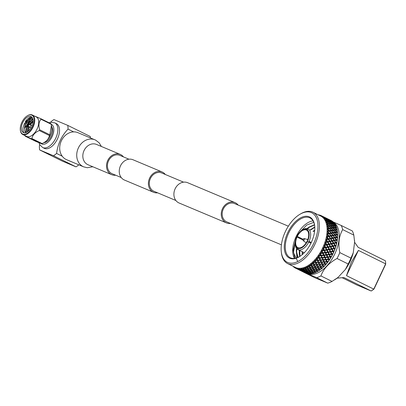 <?xml version="1.0" encoding="UTF-8"?>
<svg xmlns="http://www.w3.org/2000/svg" width="406" height="406" viewBox="0 0 406 406"><rect width="100%" height="100%" fill="white"/><g stroke="black" fill="none" stroke-linecap="round" stroke-linejoin="round"><path stroke-width="0.61" d="M175.869 200.493L153.991 191.302A9.942 8.262 -67.2 0 1 150.225 178.934A9.942 8.262 -67.2 0 1 161.695 172.966L183.573 182.157M128.93 159.203L119.8 155.366A9.942 8.262 112.8 0 0 108.432 161.101A9.942 8.262 112.8 0 0 111.721 173.524A9.942 8.262 112.8 0 0 112.102 173.702L121.232 177.534M157.609 192.82A11.008 9.15 -67.2 0 1 153.58 192.282L124.434 180.041A11.008 9.15 -67.2 0 1 120.267 166.343A11.008 9.15 -67.2 0 1 132.965 159.741L162.106 171.982A11.008 9.15 -67.2 0 1 162.527 172.174A11.008 9.15 -67.2 0 1 165.313 174.489M153.58 192.282A11.008 9.15 -67.2 0 1 149.408 178.589A11.008 9.15 -67.2 0 1 162.106 171.982M238.17 205.096A11.008 9.15 112.8 0 0 234.962 202.594A11.008 9.15 112.8 0 0 222.371 208.943A11.008 9.15 112.8 0 0 226.01 222.701A11.008 9.15 112.8 0 0 226.431 222.894A11.008 9.15 112.8 0 0 230.466 223.432M234.962 202.594L187.608 182.695A11.008 9.15 112.8 0 0 175.016 189.049A11.008 9.15 112.8 0 0 178.655 202.802A11.008 9.15 112.8 0 0 179.076 202.995L226.431 222.894M288.346 226.178L234.546 203.573A9.942 8.262 112.8 0 0 223.178 209.308A9.942 8.262 112.8 0 0 226.462 221.737A9.942 8.262 112.8 0 0 226.842 221.909L281.404 244.833M95.532 140.085A14.646 12.175 -67.2 0 0 94.974 139.831A14.646 12.175 -67.2 0 0 78.074 148.616A14.646 12.175 -67.2 0 0 83.621 166.841L66.604 159.69A14.646 12.175 -67.2 0 1 61.057 141.471A14.646 12.175 -67.2 0 1 77.957 132.681L95.684 140.151L99.186 142.851L101.363 146.459M115.72 175.219A11.008 9.15 -67.2 0 1 111.686 174.681A11.008 9.15 -67.2 0 1 107.519 160.989A11.008 9.15 -67.2 0 1 120.217 154.381A11.008 9.15 -67.2 0 1 120.638 154.574A11.008 9.15 -67.2 0 1 123.424 156.883M32.835 118.689L29.714 119.222C26.385 120.886 24.142 123.779 22.99 127.89L24.416 123.525L30.206 117.649L30.973 117.425M24.446 128.732L30.927 118.714M25.918 129.428L30.029 121.232M27.39 130.153L28.557 126.261M29.43 124.617L31.501 121.957M28.562 130.077L28.476 131.077M33.155 120.425L28.846 124.576M28.176 125.83L27.182 132.036M33.008 119.318L32.023 119.562L26.897 124.713L25.776 131.544L26.258 132.503M32.8 118.593A8.876 4.933 116.3 0 1 30.592 128.641A8.876 4.933 116.3 0 1 23.32 132.554A8.876 4.933 116.3 0 1 22.827 122.409A8.876 4.933 116.3 0 1 31.181 116.634A8.876 4.933 116.3 0 1 32.8 118.593M31.912 117.151A8.876 4.933 -63.7 0 0 25.258 121.698L32.226 117.512M22.99 127.89A8.876 4.933 -63.7 0 0 24.177 132.818M25.715 132.691L24.659 131.067L24.441 128.793A7.805 4.334 -63.7 0 1 29.714 119.222M33.165 120.78L29.308 124.612M28.476 126.164L27.466 131.854M33.053 119.552L32.389 119.745L27.268 124.896L26.146 131.727L26.451 132.422M32.866 118.791L30.917 119.019L25.796 124.17L24.441 128.793M20.691 131.681A10.495 5.831 116.3 0 1 20.3 129.869A10.495 5.831 116.3 0 1 27.217 115.862A10.495 5.831 116.3 0 1 34.195 119.237A10.495 5.831 116.3 0 1 28.902 132.077A10.495 5.831 116.3 0 1 20.691 131.681M20.315 130.021A10.85 6.029 -63.7 0 0 20.33 130.179A10.85 6.029 -63.7 0 0 20.731 132.057A10.85 6.029 -63.7 0 0 22.711 134.452A10.85 6.029 -63.7 0 0 32.922 127.393A10.85 6.029 -63.7 0 0 32.323 114.994A10.85 6.029 -63.7 0 0 27.481 115.7A10.85 6.029 -63.7 0 0 27.344 115.786M22.711 134.452L26.684 136.416A10.85 6.029 -63.7 0 0 36.895 129.352A10.85 6.029 -63.7 0 0 36.291 116.953L32.323 114.994M25.05 135.609L25.065 135.655A12.576 6.988 116.3 0 0 25.157 135.934A12.576 6.988 116.3 0 0 25.263 136.203L31.328 138.75A12.576 6.988 116.3 0 0 31.891 138.522C32.647 135.005 35.109 132.341 39.28 130.534A12.576 6.988 116.3 0 0 39.646 129.763C38.372 125.388 38.814 121.876 40.97 119.222A12.576 6.988 116.3 0 0 40.773 118.674L34.708 116.126A12.576 6.988 116.3 0 0 34.657 116.146M39.646 129.763L49.821 134.787L51.42 125.312L51.151 124.246L40.97 119.222M31.891 138.522L42.067 143.551C46.243 141.74 48.705 139.08 49.461 135.558L39.28 130.534M25.263 136.203L35.439 141.227L41.503 143.775A12.576 6.988 116.3 0 0 42.067 143.551L43.777 142.775A10.85 6.029 -63.7 0 0 51.735 126.657L51.42 125.312M40.773 118.674L50.953 123.703A12.576 6.988 -63.7 0 1 51.054 123.967A12.576 6.988 -63.7 0 1 51.151 124.246A10.901 6.054 -63.7 0 1 52.222 136.416A10.901 6.054 -63.7 0 1 41.955 144.003A10.901 6.054 -63.7 0 1 41.508 143.775L31.328 138.75M49.821 134.787A12.576 6.988 116.3 0 1 49.461 135.558M28.506 124.556A0.604 0.335 116.3 0 1 28.613 125.261A0.604 0.335 116.3 0 1 27.984 125.611A0.604 0.335 116.3 0 1 27.933 125.525A0.604 0.335 116.3 0 1 28.05 124.896A0.604 0.335 116.3 0 1 28.506 124.556L30.323 124.678A1.314 0.731 116.3 0 1 30.48 124.723A1.314 0.731 116.3 0 1 30.557 126.22A1.314 0.731 116.3 0 1 29.318 127.078A1.314 0.731 116.3 0 1 29.186 126.976A1.314 0.731 116.3 0 1 29.08 126.789M50.831 121.876A21.503 11.947 -63.7 0 1 53.957 119.582L67.751 125.378L90.279 136.502A21.503 11.947 116.3 0 1 90.477 137.939M73.664 131.884L68.041 129.108C61.585 135.903 57.769 144.013 56.591 153.438L62.235 156.224M39.676 149.936L62.199 161.055L75.993 166.851L53.47 155.731L39.676 149.936A21.503 11.947 -63.7 0 1 39.382 146.206L39.656 144.511M78.815 164.821A21.503 11.947 116.3 0 1 75.993 166.851M53.47 155.731A21.503 11.947 -63.7 0 0 56.591 153.438M68.041 129.108A21.503 11.947 -63.7 0 0 67.751 125.378M44.026 142.658A9.16 5.09 -63.7 0 0 51.156 136.396A9.16 5.09 -63.7 0 0 51.79 126.926M42.63 147.51L44.29 148.332A13.743 7.633 -63.7 0 0 57.221 139.39A13.743 7.633 -63.7 0 0 56.454 123.683L54.795 122.866A13.743 7.633 116.3 0 1 55.663 138.36A13.743 7.633 116.3 0 1 42.863 147.617A13.743 7.633 116.3 0 1 42.63 147.51L39.768 144.714L39.001 142.816M346.511 275.659L351.271 262.261L358.397 250.406L346.511 275.659L373.764 289.118L385.644 263.859L358.397 250.406M385.553 261.941L385.614 262.56A21.061 11.703 116.3 0 1 385.7 264.204L385.644 263.859A21.772 12.099 -63.7 0 0 385.553 261.941A21.772 12.099 -63.7 0 0 385.406 260.784L358.153 247.33L354.59 242.265M342.273 277.79L356.864 284.992L371.185 291.006L343.933 277.552L337.092 278.166M371.185 291.006A21.772 12.099 -63.7 0 0 371.211 290.99A21.772 12.099 -63.7 0 0 373.764 289.118L374.038 288.991A21.061 11.703 116.3 0 1 371.881 290.569L371.185 291.006M385.7 264.204L374.038 288.991M321.506 215.769L322.745 216.383L322.1 216.099L321.821 216.499L322.389 216.281A29.247 16.25 116.3 0 1 322.455 216.322L321.907 216.56L322.734 216.52L324.166 217.332L323.486 217.124L323.151 217.56L323.739 217.357A29.247 16.25 116.3 0 1 323.8 217.413L323.232 217.636L324.044 217.662L325.434 218.55L324.704 218.418L324.318 218.885L324.922 218.707A29.247 16.25 116.3 0 1 324.973 218.773L324.384 218.976L325.186 219.078L326.525 220.032L325.739 219.971L325.307 220.458L325.927 220.306A29.247 16.25 116.3 0 1 325.967 220.387L325.363 220.565L327.429 221.762L326.591 221.767L326.109 222.265L326.739 222.148A29.247 16.25 116.3 0 1 326.769 222.239L326.155 222.392L328.134 223.716L327.246 223.782L326.713 224.29L327.348 224.203A29.247 16.25 116.3 0 1 327.373 224.305L326.744 224.427L328.642 225.878L327.693 225.995L327.114 226.502L327.754 226.457A29.247 16.25 116.3 0 1 327.769 226.563L327.129 226.655L328.936 228.223L327.926 228.385L327.307 228.888L327.947 228.872A29.247 16.25 116.3 0 1 327.952 228.994L327.312 229.045L329.017 230.72L327.952 230.923L327.287 231.41L327.926 231.44A29.247 16.25 116.3 0 1 327.921 231.562L327.282 231.577L328.885 233.348L327.759 233.577L327.058 234.044L327.698 234.115A29.247 16.25 116.3 0 1 327.678 234.247L327.038 234.216L328.54 236.074L326.627 236.769L327.251 236.881A29.247 16.25 116.3 0 1 327.226 237.013L326.591 236.947L327.992 238.875L325.988 239.545L326.602 239.702A29.247 16.25 116.3 0 1 326.566 239.834L325.942 239.723L327.236 241.712L325.155 242.346L325.754 242.549A29.247 16.25 116.3 0 1 325.713 242.681L325.094 242.524L326.287 244.554L324.135 245.138L324.719 245.386A29.247 16.25 116.3 0 1 324.668 245.518L324.064 245.32L325.155 247.376L322.943 247.899L323.506 248.188A29.247 16.25 116.3 0 1 323.445 248.315L322.861 248.071L323.856 250.147L321.582 250.588L322.125 250.918A29.247 16.25 116.3 0 1 322.054 251.045L321.491 250.761L322.394 252.831L320.08 253.182L320.598 253.552A29.247 16.25 116.3 0 1 320.522 253.674L319.979 253.344L320.796 255.404L318.446 255.653L318.933 256.059A29.247 16.25 116.3 0 1 318.852 256.176L318.334 255.805L319.07 257.83L316.695 257.972L317.157 258.414A29.247 16.25 116.3 0 1 317.071 258.52L316.584 258.114L317.243 260.094L314.853 260.109L315.284 260.586A29.247 16.25 116.3 0 1 315.198 260.682L314.736 260.241L315.33 262.159L312.94 262.048L313.341 262.55A29.247 16.25 116.3 0 1 313.244 262.636L312.813 262.164L312.853 263.002L313.351 264.012L310.971 263.768L311.341 264.296A29.247 16.25 116.3 0 1 311.245 264.372L310.844 263.87L310.844 264.682L311.331 265.631L308.971 265.245L309.311 265.793A29.247 16.25 116.3 0 1 309.215 265.854L308.844 265.331L308.809 266.118L309.296 266.991L306.961 266.463L307.271 267.026A29.247 16.25 116.3 0 1 307.175 267.077L306.834 266.534L306.769 267.29L307.256 268.087L304.967 267.412L305.241 267.99A29.247 16.25 116.3 0 1 305.15 268.026L304.84 267.463L304.749 268.183L305.246 268.899L303.008 268.082L303.252 268.665A29.247 16.25 116.3 0 1 303.16 268.691L302.881 268.112L302.769 268.787L303.282 269.422L301.1 268.457L301.318 269.046A29.247 16.25 116.3 0 1 301.227 269.056L300.983 268.473L300.856 269.097L301.389 269.65L299.821 269.142L299.273 268.549L299.461 269.132A29.247 16.25 116.3 0 1 299.374 269.132L299.161 268.544L299.019 269.112L299.582 269.579L298.045 268.99L297.542 268.341L297.705 268.924L300.613 270.371L298.42 269.447L297.436 268.32L297.288 268.828L297.882 269.214L296.38 268.539L295.928 267.843L296.065 268.417L298.973 269.858L295.989 268.386L295.827 267.803L295.685 268.249L296.314 268.554L295.685 268.249A29.247 16.25 116.3 0 1 295.527 268.173A29.247 16.25 116.3 0 1 294.847 267.798L294.827 267.762M299.019 269.112A29.247 16.25 116.3 0 1 298.045 268.99M299.461 269.132L301.577 269.843L302.363 270.589L300.13 269.787L299.374 269.132M305.175 271.523L302.922 270.777L302.135 270.02L304.409 270.716L305.175 271.523L305.672 271.284L305.368 271.71L306.149 272.456L303.916 271.655L303.115 270.959L305.368 271.71M308.002 272.375L305.733 271.695L304.967 270.878L307.256 271.512L308.002 272.375L308.484 272.142L308.19 272.583L308.956 273.385L306.703 272.644L305.921 271.888L308.19 272.583M310.849 273.157L308.565 272.538L307.819 271.66L310.113 272.233L310.849 273.157L311.321 272.928L311.037 273.38L311.377 273.781A29.247 16.25 116.3 0 1 310.549 273.883L309.514 273.563L308.748 272.746L311.037 273.38M312.468 273.568L311.417 273.304L310.681 272.37L312.996 272.883L313.325 273.339A29.247 16.25 116.3 0 1 312.468 273.568M310.681 272.37L310.387 271.771L310.113 272.233M307.819 271.66L307.54 271.061L307.256 271.512M304.967 270.878L304.703 270.274L304.409 270.716M302.135 270.02L301.886 269.417L301.577 269.843M302.363 270.589L302.881 270.355L302.561 270.766L303.368 271.452L300.328 269.949L302.561 270.766M299.582 269.579L300.11 269.351L299.78 269.741M300.856 269.097A29.247 16.25 116.3 0 1 299.821 269.142M301.318 269.046L303.465 269.645L304.221 270.508L301.947 269.828L301.227 269.056M307.068 271.294L304.784 270.67L304.033 269.792L306.332 270.366L307.068 271.294L307.54 271.061M309.935 272L307.636 271.436L306.9 270.503L309.21 271.02L309.935 272L310.387 271.771M312.813 272.634L310.504 272.132L309.783 271.137L312.097 271.594L312.813 272.634L313.254 272.411L312.996 272.883M314.447 272.964L313.386 272.751L312.671 271.7L315 272.101L315.325 272.609A29.247 16.25 116.3 0 1 314.447 272.964M312.671 271.7L312.351 271.112L312.097 271.594M309.783 271.137L309.473 270.548L309.21 271.02M306.9 270.503L306.606 269.904L306.332 270.366M304.033 269.792L303.754 269.193L303.465 269.645M304.221 270.508L304.703 270.274M301.389 269.65L301.886 269.417M302.769 268.787A29.247 16.25 116.3 0 1 301.694 268.995M303.252 268.665L305.424 269.148L306.149 270.132L303.85 269.569L303.16 268.691M309.032 270.766L306.723 270.264L305.997 269.269L308.316 269.726L309.032 270.766L309.473 270.548M311.925 271.33L309.605 270.883L308.89 269.833L311.219 270.234L311.925 271.33L312.351 271.112M314.828 271.822L312.498 271.431L311.793 270.325L314.122 270.665L314.828 271.822L315.234 271.614L315 272.101M316.467 272.071L315.401 271.913L314.701 270.746L317.035 271.035L317.355 271.594A29.247 16.25 116.3 0 1 316.467 272.071M313.828 269.234L316.162 269.462L316.863 270.726L314.528 270.452L313.457 268.67L314.345 270.173L314.122 270.665M311.793 270.325L311.453 269.746L311.219 270.234M308.89 269.833L308.565 269.244L308.316 269.726M305.997 269.269L305.688 268.676L305.424 269.148M306.149 270.132L306.606 269.904M303.282 269.422L303.754 269.193M304.749 268.183A29.247 16.25 116.3 0 1 303.642 268.554M305.241 267.99L307.433 268.366L308.144 269.462L305.82 269.016L305.15 268.026M311.047 269.954L308.717 269.564L308.007 268.457L310.341 268.802L311.047 269.954L311.453 269.746M313.95 270.376L311.62 270.046L310.92 268.879L313.254 269.168L313.95 270.376L314.528 270.452M318.507 270.898L317.441 270.792L316.741 269.513L319.075 269.696L319.395 270.305A29.247 16.25 116.3 0 1 318.578 270.853A29.247 16.25 116.3 0 1 318.507 270.898L318.806 270.706A28.709 15.951 116.3 0 0 318.964 270.604L318.578 270.853M316.741 269.513L317.441 270.792M315.868 267.869L318.197 267.996L318.903 269.366L316.568 269.193L315.467 267.326L316.35 268.965L316.162 269.462M316.863 270.726L317.238 270.538L317.72 271.36L317.614 271.096L318.101 271.152A29.247 16.25 116.3 0 1 317.761 271.36M312.96 267.65L315.295 267.828L315.99 269.148L313.655 268.924L312.569 267.097L313.457 268.67L313.254 269.168M310.042 267.361L312.381 267.595L313.082 268.863L310.742 268.584L309.671 266.798L310.565 268.305L310.341 268.802M308.007 268.457L307.667 267.874L307.433 268.366M308.144 269.462L308.565 269.244M305.246 268.899L305.688 268.676M306.769 267.29A29.247 16.25 116.3 0 1 305.642 267.823M307.271 267.026L309.468 267.295L310.169 268.508L307.834 268.173L307.175 267.077M320.542 269.462L319.476 269.401L318.771 268.026L321.095 268.107L321.42 268.757A29.247 16.25 116.3 0 1 320.542 269.462L320.141 269.767A29.247 16.25 116.3 0 1 319.796 270.02L319.649 269.736L320.141 269.767M318.771 268.026L319.476 269.401M317.888 266.255L320.202 266.285L320.918 267.752L318.593 267.676L317.451 265.737L318.355 267.493L318.197 267.996M318.903 269.366L319.248 269.193L319.796 270.02M315.99 269.148L316.568 269.193M314.99 266.158L317.314 266.24L318.02 267.655L315.695 267.534L314.569 265.625L315.467 267.326L315.295 267.828M313.082 268.863L313.655 268.924M312.082 266.001L314.417 266.133L315.122 267.498L312.782 267.326L311.681 265.458L312.569 267.097L312.381 267.595M310.169 268.508L310.742 268.584M308.844 265.331L309.671 266.798L309.468 267.295M306.834 266.534L307.291 267.275M307.256 268.087L307.667 267.874M308.809 266.118A29.247 16.25 116.3 0 1 307.672 266.803M309.311 265.793L311.503 265.96L312.209 267.28L309.869 267.052L309.215 265.854M322.552 267.777L321.491 267.762L320.77 266.285L323.08 266.275L323.415 266.97A29.247 16.25 116.3 0 1 322.552 267.777L322.156 268.133A29.247 16.25 116.3 0 1 321.821 268.422L321.669 268.122L322.156 268.133M320.77 266.285L321.491 267.762M319.862 264.402L322.156 264.342L322.897 265.9L320.593 265.92L319.4 263.91L320.324 265.783L320.202 266.285M320.918 267.752L321.237 267.605L321.821 268.422M318.02 267.655L318.593 267.676M316.99 264.423L319.299 264.407L320.024 265.92L317.71 265.894L316.543 263.915L317.451 265.737L317.314 266.24M315.122 267.498L315.695 267.534M314.102 264.382L316.421 264.418L317.137 265.884L314.812 265.813L313.665 263.864L314.569 265.625L314.417 266.133M312.209 267.28L312.782 267.326M310.844 263.87L311.681 265.458L311.503 265.96M309.296 266.991L309.869 267.052M310.844 264.682A29.247 16.25 116.3 0 1 309.712 265.514M311.341 264.296L313.528 264.367L314.239 265.788L311.909 265.666L311.245 264.372M324.511 265.864L323.465 265.889L322.719 264.326L324.998 264.23L325.348 264.961A29.247 16.25 116.3 0 1 324.511 265.864L324.13 266.26A29.247 16.25 116.3 0 1 323.8 266.59L323.648 266.27L324.13 266.26M322.719 264.326L323.465 265.889M321.775 262.332L324.034 262.195L324.81 263.829L322.531 263.936L321.283 261.875L322.156 264.342M322.897 265.9L323.181 265.778L323.8 266.59M320.024 265.92L320.593 265.92M318.938 262.459L321.217 262.362L321.968 263.956L319.684 264.022L318.456 261.987L319.4 263.91L319.299 264.407M317.137 265.884L317.71 265.894M316.076 262.53L318.375 262.474L319.116 264.032L316.812 264.052L315.614 262.043L316.543 263.915L316.421 264.418M314.239 265.788L314.812 265.813M312.813 262.164L313.665 263.864L313.528 264.367M311.331 265.631L311.909 265.666M312.853 263.002A29.247 16.25 116.3 0 1 311.737 263.966M313.341 262.55L315.508 262.54L316.238 264.052L313.924 264.027L313.244 262.636M326.404 263.738L325.368 263.798L324.592 262.159L326.835 261.987L327.2 262.753A29.247 16.25 116.3 0 1 326.404 263.738L326.038 264.174A29.247 16.25 116.3 0 1 325.719 264.539L325.561 264.199L326.038 264.174M324.592 262.159L324.084 261.718L325.368 263.798M323.607 260.073L325.825 259.865L326.637 261.571L324.399 261.748L323.085 259.652L324.034 262.195M324.81 263.829L325.587 264.819L325.719 264.539M321.968 263.956L322.531 263.936M320.811 260.292L323.054 260.119L323.846 261.789L321.588 261.931L320.304 259.85L321.217 262.362M319.116 264.032L319.684 264.022M317.989 260.464L320.253 260.327L321.029 261.961L318.751 262.068L317.497 260.007L318.375 262.474M316.238 264.052L316.812 264.052M314.736 260.241L315.614 262.043L315.508 262.54M313.351 264.012L313.924 264.027M314.812 261.083A29.247 16.25 116.3 0 1 313.731 262.18M315.284 260.586L317.431 260.49L318.187 262.088L315.893 262.149L315.198 260.682M328.205 261.428L327.19 261.52L326.373 259.81L328.571 259.571L328.956 260.368A29.247 16.25 116.3 0 1 328.205 261.428L327.855 261.9A29.247 16.25 116.3 0 1 327.556 262.291L327.388 261.941L327.855 261.9M326.373 259.81L325.835 259.404L326.866 261.515L327.19 261.52M325.328 257.643L327.5 257.374L328.363 259.14L326.165 259.383L324.785 257.257L325.825 259.865M326.637 261.571L327.414 262.641L327.556 262.291M323.846 261.789L324.399 261.748M322.592 257.942L324.79 257.703L325.622 259.439L323.409 259.652L322.054 257.541L323.054 260.119M321.029 261.961L321.588 261.931M319.821 258.201L322.044 257.998L322.856 259.703L320.618 259.881L319.299 257.78L320.253 260.327M318.187 262.088L318.751 262.068M316.584 258.114L317.431 260.49M315.33 262.159L315.893 262.149M316.705 258.962A29.247 16.25 116.3 0 1 315.665 260.17M317.157 258.414L319.268 258.246L320.06 259.921L317.802 260.063L317.071 258.52M329.895 258.957L328.901 259.074L328.038 257.308L330.185 257.013L330.596 257.835A29.247 16.25 116.3 0 1 329.895 258.957L329.57 259.454A29.247 16.25 116.3 0 1 329.291 259.876L329.114 259.51L329.57 259.454M328.038 257.308L327.475 256.942L328.566 259.124L328.901 259.074M326.931 255.069L329.048 254.755L329.961 256.567L327.82 256.866L326.931 255.069L326.358 254.724L327.5 257.374M328.363 259.14L329.139 260.292L329.291 259.876M325.622 259.439L326.165 259.383M324.257 255.44L326.404 255.146L327.287 256.937L325.12 257.211L324.257 255.44L323.694 255.075L324.79 257.703M322.856 259.703L323.409 259.652M321.542 255.775L323.719 255.506L324.582 257.272L322.384 257.516L320.994 255.389L322.044 257.998M320.06 259.921L320.618 259.881M318.334 255.805L319.268 258.246M317.243 260.094L317.802 260.063M318.507 256.653A29.247 16.25 116.3 0 1 317.517 257.957M318.933 256.059L321.004 255.836L321.841 257.571L319.618 257.785L318.852 256.176M331.458 256.348L330.489 256.49L329.57 254.674L331.661 254.339L332.093 255.181A29.247 16.25 116.3 0 1 331.458 256.348L331.159 256.876A29.247 16.25 116.3 0 1 330.9 257.318L330.712 256.937L331.159 256.876M329.57 254.674L328.982 254.349L330.139 256.592L330.489 256.49M328.393 252.385L330.448 252.035L331.423 253.882L329.337 254.222L328.393 252.385L327.794 252.085L329.048 254.755M329.961 256.567L330.753 257.795L330.9 257.318M327.287 256.937L327.82 256.866M325.79 252.806L327.881 252.471L328.819 254.303L326.708 254.623L325.79 252.806L325.201 252.481L326.404 255.146M324.582 257.272L325.12 257.211M323.146 253.202L325.267 252.887L326.18 254.699L324.039 254.998L323.146 253.202L322.572 252.857L323.719 255.506M321.841 257.571L322.384 257.516M319.979 253.344L321.004 255.836M319.07 257.83L319.618 257.785M320.202 254.181A29.247 16.25 116.3 0 1 319.273 255.572M320.598 253.552L322.618 253.278L323.506 255.069L321.334 255.338L320.522 253.674M332.874 253.638L331.935 253.796L330.951 251.943L332.981 251.578L333.443 252.43A29.247 16.25 116.3 0 1 332.874 253.638L332.605 254.181A29.247 16.25 116.3 0 1 332.377 254.643L332.174 254.252L332.605 254.181M330.951 251.943L330.347 251.659L331.575 253.953L331.935 253.796M329.692 249.619L331.682 249.238L332.727 251.116L330.707 251.481L329.692 249.619L329.078 249.355L330.448 252.035M331.423 253.882L332.23 255.181L332.377 254.643M328.819 254.303L329.337 254.222M327.17 250.076L329.2 249.71L330.205 251.573L328.155 251.933L327.17 250.076L326.566 249.797L327.881 252.471M326.18 254.699L326.708 254.623M324.602 250.517L326.668 250.167L327.642 252.014L325.556 252.354L324.602 250.517L324.008 250.213L325.267 252.887M323.506 255.069L324.039 254.998M321.491 250.761L322.618 253.278M320.796 255.404L321.334 255.338M321.765 251.573A29.247 16.25 116.3 0 1 320.907 253.039M322.125 250.918L324.089 250.603L325.039 252.436L322.922 252.755L322.054 251.045M334.133 250.852L333.219 251.025L332.169 249.142L334.128 248.756L334.625 249.619A29.247 16.25 116.3 0 1 334.133 250.852L333.894 251.405A29.247 16.25 116.3 0 1 333.691 251.877L333.473 251.487L333.894 251.405M332.169 249.142L331.545 248.903L332.859 251.223L333.219 251.025M330.824 246.797L332.742 246.401L333.859 248.294L331.905 248.68L330.824 246.797L330.195 246.579L331.682 249.238M332.727 251.116L333.554 252.471L333.691 251.877M330.205 251.573L330.707 251.481M328.388 247.279L330.347 246.894L331.423 248.776L329.439 249.157L328.388 247.279L327.764 247.036L329.2 249.71M327.642 252.014L328.155 251.933M325.906 247.746L327.901 247.371L328.946 249.248L326.921 249.619L325.906 247.746L325.292 247.487L326.668 250.167M325.039 252.436L325.556 252.354M322.861 248.071L324.089 250.603M322.394 252.831L322.922 252.755M323.181 248.863A29.247 16.25 116.3 0 1 322.41 250.385M323.506 248.188L325.409 247.838L326.419 249.705L324.364 250.06L323.445 248.315M335.214 248.02L334.336 248.198L333.209 246.305L335.097 245.914L335.625 246.777A29.247 16.25 116.3 0 1 335.214 248.02L335.011 248.584A29.247 16.25 116.3 0 1 334.838 249.061L334.605 248.665L335.011 248.584M333.209 246.305L332.57 246.112L333.976 248.447L334.336 248.198M332.352 245.752L332.742 246.401M333.859 248.294L334.717 249.705L334.838 249.061M331.423 248.776L331.905 248.68M329.428 244.437L331.311 244.047L332.463 245.934L330.555 246.33L329.428 244.437L328.789 244.245L330.347 246.894M328.946 249.248L329.439 249.157M327.038 244.925L328.962 244.534L330.078 246.427L328.124 246.812L327.038 244.925L326.404 244.706L327.901 247.371M326.419 249.705L326.921 249.619M324.064 245.32L325.409 247.838M323.856 250.147L324.364 250.06M324.44 246.077A29.247 16.25 116.3 0 1 323.76 247.635M324.719 245.386L326.561 245.021L327.637 246.909L325.653 247.284L324.668 245.518M332.458 245.929L332.93 245.838L331.773 243.95L333.615 243.559L334.803 245.447L332.93 245.838M336.107 245.173L335.265 245.351L334.062 243.463L335.869 243.077L336.437 243.935A29.247 16.25 116.3 0 1 336.107 245.173L335.945 245.737A29.247 16.25 116.3 0 1 335.803 246.214L335.554 245.818L335.945 245.737M334.062 243.463L333.412 243.311L333.615 243.559M334.803 245.447L335.265 245.351M331.773 243.95L331.129 243.778L331.311 244.047M330.078 246.427L330.555 246.33M328.555 243.859L328.962 244.534M327.637 246.909L328.124 246.812M325.094 242.524L326.561 245.021M325.155 247.376L325.653 247.284M325.521 243.245A29.247 16.25 116.3 0 1 324.937 244.823M325.754 242.549L327.525 242.179L328.682 244.067L326.764 244.458L325.713 242.681M328.657 244.031L329.149 243.97L327.987 242.083L329.834 241.692L331.022 243.58L329.149 243.97M333.316 243.092L331.484 243.483L330.281 241.595L332.088 241.21L333.412 243.311L333.762 242.996L332.529 241.113L334.285 240.733L335.559 242.61L333.762 242.996M336.802 242.341L335.995 242.514L334.717 240.641L336.442 240.271L337.046 241.123A29.247 16.25 116.3 0 1 336.802 242.341L336.681 242.9A29.247 16.25 116.3 0 1 336.574 243.377L336.31 242.981L336.681 242.9M334.717 240.641L334.285 240.733M335.559 242.61L335.995 242.514M332.529 241.113L331.869 240.981L332.088 241.21M330.281 241.595L329.626 241.443L329.834 241.692M331.022 243.58L331.484 243.483M327.987 242.083L327.337 241.905L327.525 242.179M326.287 244.554L326.764 244.458M326.414 240.398A29.247 16.25 116.3 0 1 325.937 241.981M326.602 239.702L328.302 239.337L329.535 241.225L327.693 241.616L326.566 239.834M331.778 240.743L329.982 241.128L328.738 239.246L330.504 238.865L331.869 240.981L332.215 240.651L330.936 238.774L332.661 238.403L333.971 240.271L332.215 240.651M336.112 239.814L334.397 240.179L333.077 238.317L334.757 237.962L336.193 240.098L336.528 239.723L335.163 237.875L336.802 237.535L337.447 238.373A29.247 16.25 116.3 0 1 337.3 239.56L336.528 239.723M335.163 237.875L334.757 237.962M333.077 238.317L332.661 238.403M333.971 240.271L334.052 240.53L334.397 240.179M330.936 238.774L330.504 238.865M328.738 239.246L328.084 239.114L328.302 239.337M329.535 241.225L329.982 241.128M327.236 241.712L327.693 241.616M327.114 237.571A29.247 16.25 116.3 0 1 326.749 239.139M327.251 236.881L328.87 236.536L330.185 238.403L328.429 238.779L327.226 237.013M332.331 237.946L330.616 238.312L329.291 236.444L330.976 236.094L332.412 238.231L332.747 237.855L331.382 236.008L333.022 235.668L334.417 237.505L332.747 237.855M336.452 237.084L334.823 237.419L333.422 235.587L335.016 235.267L336.533 237.408L336.853 237.008L335.402 235.191L336.955 234.896L337.64 235.713A29.247 16.25 116.3 0 1 337.584 236.86L336.853 237.008M335.402 235.191L335.016 235.267M333.422 235.587L333.022 235.668M334.417 237.505L334.493 237.809L334.823 237.419M331.382 236.008L330.976 236.094M329.291 236.444L328.87 236.536M330.185 238.403L330.271 238.667L330.616 238.312M327.992 238.875L328.429 238.779M327.606 234.79A29.247 16.25 116.3 0 1 327.358 236.328M327.698 234.115L329.236 233.8L330.636 235.637L328.962 235.987L327.678 234.247M332.671 235.216L331.042 235.551L329.636 233.719L331.235 233.399L332.747 235.546L333.072 235.14L331.621 233.323L333.174 233.029L334.656 234.82L333.072 235.14M336.584 234.455L335.041 234.749L333.554 232.958L335.062 232.689L336.66 234.825L336.96 234.389L335.427 232.628L336.894 232.384L337.619 233.176A29.247 16.25 116.3 0 1 337.655 234.267L336.96 234.389M335.427 232.628L335.062 232.689M333.554 232.958L333.174 233.029M334.656 234.82L334.727 235.17L335.041 234.749M331.621 233.323L331.235 233.399M329.636 233.719L329.236 233.8M330.636 235.637L330.712 235.942L331.042 235.551M328.54 236.074L328.627 236.358L328.962 235.987M327.891 232.085A29.247 16.25 116.3 0 1 327.759 233.577M327.926 231.44L329.388 231.161L330.87 232.953L329.281 233.267L327.921 231.562M332.803 232.592L331.26 232.882L329.768 231.09L331.281 230.821L332.879 232.958L333.179 232.521L331.646 230.76L333.113 230.517L334.681 232.257L333.179 232.521M336.503 231.958L335.046 232.191L333.473 230.461L334.894 230.248L336.579 232.364L336.858 231.902L335.239 230.202L336.62 230.024L337.381 230.786A29.247 16.25 116.3 0 1 337.508 231.811L336.858 231.902M335.239 230.202L334.894 230.248M333.473 230.461L333.113 230.517M334.681 232.257L334.752 232.643L335.046 232.191M331.646 230.76L331.281 230.821M329.768 231.09L329.388 231.161M330.87 232.953L330.946 233.303L331.26 232.882M328.885 233.348L328.962 233.673L329.281 233.267M327.962 229.491A29.247 16.25 116.3 0 1 327.952 230.923M327.947 228.872L329.327 228.649L330.895 230.39L329.393 230.654L327.952 228.994M332.722 230.09L331.26 230.329L329.682 228.593L331.113 228.38L332.798 230.496L333.077 230.04L331.458 228.334L332.839 228.157L334.488 229.832L333.077 230.04M332.428 227.751L331.052 227.918L329.388 226.249L330.733 226.112L332.509 228.187L334.514 227.974L336.209 229.613L334.833 229.786L333.356 228.096L332.768 228.162M337.158 229.512L336.544 229.578L334.838 227.949L336.138 227.847L336.934 228.573A29.247 16.25 116.3 0 1 337.158 229.512L337.198 229.969M334.838 227.949L334.174 228.035L334.412 227.548L332.671 225.959L333.925 225.893L335.706 227.456L334.412 227.548M336.209 229.613L336.29 230.055L336.544 229.578M334.488 229.832L334.569 230.253L334.833 229.786M331.458 228.334L332.839 228.157M327.754 226.457L329.053 226.289L331.113 228.38M329.682 228.593L329.327 228.649M330.895 230.39L330.971 230.775L331.26 230.329M329.017 230.72L329.093 231.085L329.393 230.654M327.82 227.03A29.247 16.25 116.3 0 1 327.926 228.385M330.707 227.964L329.291 228.167L327.769 226.563M328.642 225.878L328.718 226.32L329.53 226.233L328.921 226.299M334.092 227.578L332.763 227.71L331.057 226.081L332.357 225.98L334.174 228.035M336.594 227.411L336.016 227.436L334.229 225.883L335.447 225.868L336.285 226.558A29.247 16.25 116.3 0 1 336.594 227.411L336.645 227.893M334.229 225.883L333.575 226.005L333.788 225.508L331.966 224L333.138 224.026L334.996 225.497L333.788 225.508M335.706 227.456L335.792 227.928L336.016 227.436M332.671 225.959L332.012 226.061L332.235 225.569L330.448 224.021L331.666 224L333.483 225.518L332.235 225.569M331.057 226.081L330.393 226.167L330.631 225.68L328.885 224.087L330.144 224.026L331.925 225.589L330.631 225.68M332.626 228.177L332.763 227.71M328.936 228.223L329.012 228.624L330.783 228.385L331.052 227.918M327.114 226.502L329.053 226.289M327.307 228.888L329.012 228.624L329.291 228.167M327.469 224.736A29.247 16.25 116.3 0 1 327.693 225.995M327.348 224.203L328.571 224.107L330.306 225.711L328.972 225.843L327.373 224.305M335.828 225.518L335.29 225.503L333.422 224.041L334.564 224.117L335.437 224.762A29.247 16.25 116.3 0 1 335.828 225.518L335.899 226.025M333.422 224.041L332.783 224.188L332.961 223.686L331.057 222.275L332.159 222.397L334.092 223.772L332.961 223.686M334.996 225.497L335.097 226.005L335.29 225.503M331.966 224L331.311 224.137L331.509 223.635L329.642 222.173L330.783 222.249L332.676 223.67L331.509 223.635M333.483 225.518L333.575 226.005M330.448 224.021L329.794 224.137L330.002 223.64L328.175 222.133L329.357 222.163L331.215 223.63L330.002 223.64M331.925 225.589L332.012 226.061M328.885 224.087L328.226 224.193L328.449 223.701L326.769 222.239M330.306 225.711L330.393 226.167M328.814 226.309L328.972 225.843M326.906 222.63A29.247 16.25 116.3 0 1 327.246 223.782M326.739 222.148L327.881 222.133L329.702 223.65L328.449 223.701M334.869 223.853L332.428 222.432L334.397 223.209A29.247 16.25 116.3 0 1 334.869 223.853L334.955 224.386M332.428 222.432L331.798 222.605L331.941 222.102L329.966 220.788L333.001 222.285L331.941 222.102M334.092 223.772L334.204 224.3L334.366 223.797M331.057 222.275L330.423 222.432L330.585 221.93L328.642 220.565L329.713 220.742L331.677 222.062L330.585 221.93M332.676 223.67L332.783 224.188M329.642 222.173L328.997 222.321L329.18 221.818L327.272 220.402L328.378 220.529L330.311 221.904L329.18 221.818M331.215 223.63L331.311 224.137M328.175 222.133L327.525 222.265L327.723 221.767L325.967 220.387M329.702 223.65L329.794 224.137M328.134 223.716L328.226 224.193M326.14 220.737A29.247 16.25 116.3 0 1 326.591 221.767M325.927 220.306L326.997 220.377L328.896 221.803L327.723 221.767M333.732 222.442L331.245 221.077L333.179 221.909A29.247 16.25 116.3 0 1 333.732 222.442L333.833 222.995M333.001 222.285L333.133 222.843L333.26 222.341M331.677 222.062L331.798 222.605M328.642 220.565L328.018 220.737L328.16 220.235L326.18 218.92L327.216 219.149L329.22 220.422L328.16 220.235M330.311 221.904L330.423 222.432M327.272 220.402L326.637 220.565L326.8 220.062L324.973 218.773M328.896 221.803L328.997 222.321M327.429 221.762L327.525 222.265M332.418 221.3L329.9 219.996L331.798 220.889A29.247 16.25 116.3 0 1 332.418 221.3M325.186 219.078A29.247 16.25 116.3 0 1 325.739 219.971M324.922 218.707L325.922 218.87L327.896 220.194L326.8 220.062M330.499 220.707L327.464 219.21L330.499 220.707L330.636 221.27L330.748 220.773L328.703 219.57L330.748 220.773M329.22 220.422L329.347 220.976L329.479 220.473M327.896 220.194L328.018 220.737M326.525 220.032L326.637 220.565M331.738 221.067L331.885 221.64L331.976 221.148M330.311 220.123L327.277 218.626L330.322 220.164M330.484 220.707L330.535 220.23L330.951 220.433L330.124 220.022L330.712 220.316M324.044 217.662A29.247 16.25 116.3 0 1 324.704 218.418M323.739 217.357L326.713 218.844L323.8 217.413M327.957 219.199L324.917 217.702L327.957 219.199L328.104 219.773L328.195 219.281L326.119 218.129L328.195 219.281M327.652 218.819L326.754 218.362L326.855 219.407L326.962 218.905M325.434 218.55L325.561 219.103L325.688 218.601M329.149 219.626L329.312 220.204L329.383 219.717M326.931 218.448L326.343 218.159L326.931 218.448M322.734 216.52A29.247 16.25 116.3 0 1 323.486 217.124M322.389 216.281L325.368 217.758L322.455 216.322M326.531 218.255L323.491 216.753L326.541 218.301M325.368 217.758L325.531 218.337L325.602 217.849M324.166 217.332L324.318 217.9L324.409 217.408M321.171 215.723L320.573 215.358L320.339 215.718L320.887 215.484A29.247 16.25 116.3 0 1 320.923 215.5A29.247 16.25 116.3 0 1 320.958 215.515L320.435 215.759L321.268 215.652A29.247 16.25 116.3 0 1 321.42 215.728A29.247 16.25 116.3 0 1 322.1 216.099M323.866 216.951L322.181 216.104M322.557 216.286L323.146 216.576L322.912 216.971M321.253 215.652L320.958 215.515M319.476 215.358L318.908 214.911L318.725 215.221L319.248 214.977A29.247 16.25 116.3 0 1 319.324 214.992L318.832 215.241L319.659 215.073A29.247 16.25 116.3 0 1 320.573 215.358M318.192 214.815A29.247 16.25 116.3 0 1 318.908 214.911M294.563 267.62A29.247 16.25 116.3 0 1 294.497 267.574L294.355 267.001L294.218 267.381A29.247 16.25 116.3 0 1 293.467 266.778L293.416 266.666M301.409 271.076L303.881 272.289M301.785 271.259L303.855 272.279M305.378 273.035L306.063 273.324A29.247 16.25 116.3 0 1 305.378 273.035M303.323 271.502L302.977 271.842M294.218 267.381L294.888 267.61M297.623 269.208L300.1 270.426M297.999 269.391L300.075 270.411M302.759 271.726L299.724 270.223L302.815 271.7M305.449 272.949L302.419 271.452L305.449 272.949L306.007 272.725L305.667 273.086M306.987 273.614L305.139 272.609L307.728 273.771A29.247 16.25 116.3 0 1 306.987 273.614M304.393 272.238L301.359 270.741L304.393 272.238L304.931 272.005L304.601 272.385M301.668 271.086L298.633 269.584L301.668 271.086L302.226 270.858L301.881 271.218M299.542 269.635L299.197 269.975M307.149 273.319L304.114 271.822L306.342 272.634L307.149 273.319L307.677 273.086L307.352 273.482M308.717 273.893L306.895 272.827L309.504 273.923A29.247 16.25 116.3 0 1 308.717 273.893M306.342 272.634L306.662 272.223L306.895 272.827M303.571 271.614L303.896 271.218L303.368 271.452M300.821 270.518L301.15 270.137L300.613 270.371M298.095 269.345L298.435 268.985L297.882 269.214M332.484 221.437L332.692 221.503A29.247 16.25 116.3 0 1 332.92 221.686L332.418 221.463M331.063 220.494L331.255 220.58A29.247 16.25 116.3 0 1 331.504 220.717L331.047 220.499M306.2 273.319L306.657 273.522A29.247 16.25 116.3 0 1 306.383 273.436L306.185 273.268M306.662 272.223L306.149 272.456M307.9 273.69L308.367 273.862A29.247 16.25 116.3 0 1 308.068 273.827L307.86 273.583M309.149 273.578L309.453 273.152L308.956 273.385M309.869 273.918L310.179 273.908A29.247 16.25 116.3 0 1 309.869 273.918M309.453 273.152L309.707 273.756M311.6 273.527L312.082 273.654A29.247 16.25 116.3 0 1 311.757 273.715L311.321 272.928M313.564 273.005L314.051 273.106A29.247 16.25 116.3 0 1 313.716 273.218L313.254 272.411M315.574 272.193L316.066 272.269A29.247 16.25 116.3 0 1 315.726 272.431L315.234 271.614M336.863 240.185L337.219 240.108A29.247 16.25 116.3 0 1 337.142 240.575L336.442 240.271M337.203 237.454L337.543 237.388A29.247 16.25 116.3 0 1 337.503 237.84L336.802 237.535M337.335 234.825L337.655 234.769A29.247 16.25 116.3 0 1 337.65 235.201L336.955 234.896M337.254 232.328L337.553 232.283A29.247 16.25 116.3 0 1 337.564 232.399A29.247 16.25 116.3 0 1 337.589 232.689L336.894 232.384M327.287 231.41L337.244 229.953A29.247 16.25 116.3 0 1 337.31 230.334L336.96 229.984L337.244 229.953M336.452 227.827L336.721 227.812A29.247 16.25 116.3 0 1 336.823 228.157L335.792 227.928M335.747 225.868L335.995 225.873A29.247 16.25 116.3 0 1 336.132 226.183L335.097 226.005M334.843 224.142L335.077 224.163A29.247 16.25 116.3 0 1 335.244 224.437L334.204 224.3M297.288 268.828A29.247 16.25 116.3 0 1 296.38 268.539M337.584 232.628A28.709 15.951 116.3 0 1 337.604 232.851A28.709 15.951 116.3 0 1 318.964 270.604M333.737 222.473A28.709 15.951 116.3 0 1 334.412 254.729A28.709 15.951 116.3 0 1 308.393 273.857M350.931 258.099L339.802 252.603C338.02 243.605 338.985 235.942 342.7 229.613A31.607 17.559 116.3 0 0 341.192 225.457L352.317 230.948A31.607 17.559 116.3 0 1 353.824 235.11L354.616 242.067L353.281 252.689L350.931 258.099A31.607 17.559 116.3 0 1 348.16 263.986L345.394 269.452L337.944 277.501L332.037 281.414A31.607 17.559 116.3 0 1 327.759 283.144L314.523 277.587L303.399 272.091A31.607 17.559 116.3 0 1 303.373 272.045M339.802 252.603A31.607 17.559 116.3 0 1 337.031 258.49L348.16 263.986M342.7 229.613L353.824 235.11M307.743 273.766L316.629 277.648L327.759 283.144M332.037 281.414L320.907 275.923A31.607 17.559 116.3 0 1 316.629 277.648M320.907 275.923C323.526 268.772 328.901 262.961 337.031 258.49M341.192 225.457L333.23 221.96M353.281 252.689A29.465 16.367 116.3 0 1 345.394 269.452M354.524 240.428A29.465 16.367 116.3 0 1 354.534 240.601A29.465 16.367 116.3 0 1 354.616 242.067M337.944 277.501A29.465 16.367 116.3 0 1 335.407 279.343L334.64 279.835M311.377 273.781L311.833 273.522M309.504 273.923L309.991 273.669M336.204 226.492L336.132 226.183M336.97 228.989L336.823 228.157M337.411 231.166L337.31 230.334M337.553 232.283L337.508 231.811M337.619 233.176L337.589 232.689M337.655 234.769L337.655 234.267M337.64 235.713L337.65 235.201M337.543 237.388L337.584 236.86M337.447 238.373L337.503 237.84M337.219 240.108L337.3 239.56M337.046 241.123L337.142 240.575M336.437 243.935L336.574 243.377M335.625 246.777L335.803 246.214M323.415 266.97L323.683 266.798M321.42 268.757L321.725 268.564M319.395 270.305L319.73 270.086M318.101 271.152L318.806 270.706M317.355 271.594L317.72 271.36M316.066 272.269L316.802 271.853M315.325 272.609L315.721 272.36M314.051 273.106L314.812 272.73M313.325 273.339L313.752 273.086M299.719 214.409L300.511 213.932A28.633 15.91 116.3 0 1 312.503 212.023A28.633 15.91 116.3 0 1 312.99 212.247L320.689 216.043A28.633 15.91 116.3 0 1 322.278 248.766A28.633 15.91 116.3 0 1 295.335 267.397L287.636 263.595A28.633 15.91 116.3 0 1 281.388 252.659L281.287 251.74A27.603 15.337 116.3 0 1 299.719 214.409A27.603 15.337 116.3 0 1 311.28 212.566A27.603 15.337 116.3 0 1 308.403 252.217A27.603 15.337 116.3 0 1 281.287 251.74M312.99 212.247A28.633 15.91 116.3 0 1 314.579 244.965A28.633 15.91 116.3 0 1 287.636 263.595M289.782 258.252A22.903 12.728 116.3 0 1 292.274 225.218A22.903 12.728 116.3 0 1 314.701 226.02A22.903 12.728 116.3 0 1 299.613 256.577A22.903 12.728 116.3 0 1 289.782 258.252M314.721 230.085L313.077 231.349M302.262 251.756L302.165 254.719M314.772 226.964L310.133 229.897M302.84 239.205L302.546 239.784M299.323 250.304L299.227 253.38L299.709 256.511M314.472 224.726L308.839 227.177L307.058 228.558M299.897 237.754L299.603 238.332M296.436 248.345L296.862 257.835M297.689 261.362L293.482 252.633L295.284 241.722M313.026 220.874A22.198 12.332 -63.7 0 0 296.416 235.998A22.198 12.332 -63.7 0 0 294.512 258.373M299.877 256.409A22.198 12.332 116.3 0 1 290.615 257.871A22.198 12.332 116.3 0 1 290.234 257.698A22.198 12.332 116.3 0 1 289.006 232.333A22.198 12.332 116.3 0 1 309.89 217.895A22.198 12.332 116.3 0 1 314.731 226.33M296.329 249.401A19.635 10.906 -63.7 0 0 297.948 257.414M313.752 222.326L306.713 225.071L299.963 231.933M295.68 239.677L293.193 250.137L294.726 258.348M314.68 230.557L313.442 231.532M302.632 251.938L302.516 254.415M314.782 227.299L310.499 230.08M299.689 250.482L299.983 256.338M314.523 224.965L309.205 227.36L307.515 228.664M300.267 237.936L299.973 238.515M296.776 248.761L296.654 252.111L298.004 257.389M311.24 242.549L309.042 241.397A11.541 6.415 116.3 0 0 308.083 228.882A11.541 6.415 116.3 0 1 308.083 228.882L308.103 228.893M309.042 241.397L311.265 242.499M310.96 243.138L308.738 242.042A11.541 6.415 116.3 0 1 298.248 249.746L304.297 252.73M297.862 249.583L304.277 252.75L297.882 249.588A11.541 6.415 116.3 0 1 297.862 249.583A11.541 6.415 116.3 0 1 295.329 245.036L295.243 244.107A10.475 5.821 116.3 0 1 296.659 236.906L302.759 239.89M302.891 239.225L303.125 240.591A1.157 0.645 116.3 0 0 304.246 239.905A1.157 0.645 116.3 0 0 304.18 238.54A1.157 0.645 116.3 0 0 304.14 238.525L302.891 239.225L296.959 236.262A10.475 5.821 116.3 0 1 302.145 230.131A10.475 5.821 116.3 0 1 306.454 229.294L308.037 228.888M302.145 230.131L302.932 229.639A11.541 6.415 116.3 0 1 307.702 228.725M308.738 242.042L307.032 241.265A9.764 5.425 116.3 0 1 298.207 247.746L297.908 248.386L298.248 249.746M307.398 241.418A10.475 5.821 116.3 0 1 297.908 248.386M308.068 228.877L306.819 229.446A10.475 5.821 116.3 0 1 307.702 240.778M306.819 229.446L306.515 230.09A9.764 5.425 116.3 0 1 307.337 240.621M306.834 230.273L306.149 229.938L306.454 229.294M296.959 236.262L302.917 239.18M297.882 249.588L297.542 248.233A10.475 5.821 116.3 0 1 295.243 244.107M297.542 248.233L297.842 247.594L298.197 247.767M297.842 247.594A9.764 5.425 116.3 0 1 297.025 237.058M297.324 236.419A9.764 5.425 116.3 0 1 306.149 229.938M309.844 241.859A2.131 1.182 116.3 0 1 309.611 242.468M336.31 242.981L335.65 242.849L335.869 243.077M335.554 245.818L334.909 245.645L335.097 245.914M334.605 248.665L333.976 248.447L334.128 248.756M333.473 251.487L332.859 251.223L332.981 251.578M332.174 254.252L331.575 253.953L331.661 254.339M330.712 256.937L330.139 256.592L330.185 257.013M329.114 259.51L328.566 259.124L328.571 259.571M327.388 261.941L326.866 261.515L326.835 261.987M325.561 264.199L325.064 263.743L324.998 264.23M323.648 266.27L323.181 265.778L323.08 266.275M321.669 268.122L321.237 267.605L321.095 268.107M319.649 269.736L319.248 269.193L319.075 269.696M317.614 271.096L317.238 270.538L317.035 271.035M308.748 272.746L308.484 272.142M305.921 271.888L305.672 271.284M303.115 270.959L302.881 270.355M327.058 234.044L337.543 232.227M326.627 236.769L337.685 234.653M325.988 239.545L337.609 237.205M325.155 242.346L337.33 239.87M324.135 245.138L336.843 242.605M322.943 247.899L336.153 245.391M321.582 250.588L335.27 248.193M320.08 253.182L334.204 250.984M319.771 255.521L332.966 253.725M323.546 257.389L331.565 256.394M327.327 259.256L330.027 258.957M111.686 174.681L88.011 164.734A11.008 9.15 -67.2 0 1 83.839 151.042A11.008 9.15 -67.2 0 1 96.537 144.434L96.806 144.561M32.658 122.257A6.217 3.451 116.3 0 1 33.114 121.983M28.775 130.803L29.141 126.926M30.252 124.672L33.109 122.023M54.561 122.759A13.743 7.633 116.3 0 1 54.795 122.866L50.862 122.292L49.06 122.764M303.008 239.266L303.47 239.464L303.008 239.266M120.217 154.381L96.537 144.434M83.621 166.841L87.275 167.724L92.832 166.759M20.3 129.869L20.33 130.179M27.217 115.862L27.481 115.7M33.125 121.881L30.181 124.667M29.095 126.87L28.669 130.905M29.318 127.078L31.044 127.931M30.48 124.723L32.206 125.576M27.984 125.611L29.186 126.976M315.031 271.304L314.66 270.69M311.25 269.437L310.874 268.813M307.474 267.584L307.103 266.97M321.42 215.728L321.806 215.916M295.527 268.173L295.913 268.361M354.534 240.601L354.504 240.225M337.604 232.851L337.564 232.399M303.125 240.591L306.154 242.834M304.14 238.525L307.768 239.565M336.376 230.05L337.097 229.969"/></g></svg>
